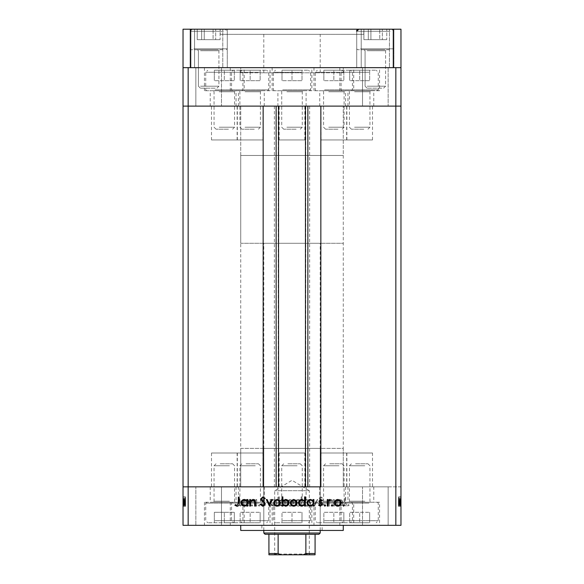 <?xml version="1.0" encoding="UTF-8"?>
<svg xmlns="http://www.w3.org/2000/svg" width="584" height="584" viewBox="0 0 584 584"><rect width="100%" height="100%" fill="white"/><g stroke="black" fill="none" stroke-linecap="round" stroke-linejoin="round"><path stroke-width="0.44" stroke-dasharray="2.92 2.19" d="M343.275 155.475L240.725 155.475L240.725 106.12L343.275 106.12L240.725 106.12L343.275 106.12L240.725 106.12L240.725 486.859L343.275 486.859L240.725 486.859L343.275 486.859L343.275 106.12L343.275 155.475L240.725 155.475L343.275 155.475L343.275 243.287L240.725 243.287L240.725 155.475L343.275 155.475M240.725 72.788L240.725 67.656L343.275 67.656L240.725 67.656L343.275 67.656L240.725 67.656L240.725 72.788L343.275 72.788L343.275 67.656L343.275 72.788L240.725 72.788M345.582 106.12L373.782 106.12L345.582 106.12L345.582 90.732L373.782 90.732L345.582 90.732M373.782 106.12L373.782 90.732M277.896 106.12L306.104 106.12L277.896 106.12L277.896 90.732L306.104 90.732L277.896 90.732M306.104 106.12L306.104 90.732M210.218 106.12L238.418 106.12L210.218 106.12L210.218 90.732L238.418 90.732L210.218 90.732M238.418 106.12L238.418 90.732M236.046 106.12L264.253 106.12L236.046 106.12L236.046 90.732L264.253 90.732L236.046 90.732M264.253 106.12L264.253 90.732M319.747 106.12L347.954 106.12L319.747 106.12L319.747 90.732L347.954 90.732L319.747 90.732M347.954 106.12L347.954 90.732M353.721 67.656L313.98 67.656L353.721 67.656L353.721 90.732L313.98 90.732L353.721 90.732M313.98 67.656L313.98 90.732M270.02 67.656L230.278 67.656L270.02 67.656L270.02 90.732L230.278 90.732L270.02 90.732M230.278 67.656L230.278 90.732M244.185 67.656L204.444 67.656L244.185 67.656L244.185 90.732L204.444 90.732L244.185 90.732M204.444 67.656L204.444 90.732M311.871 67.656L272.129 67.656L311.871 67.656L311.871 90.732L272.129 90.732L311.871 90.732M272.129 67.656L272.129 90.732M379.556 67.656L339.815 67.656L379.556 67.656L379.556 90.732L339.815 90.732L379.556 90.732M339.815 67.656L339.815 90.732M195.852 106.12L195.852 67.656L221.489 67.656L195.852 67.656L221.489 67.656L195.852 67.656L195.852 106.12L221.489 106.12L221.489 67.656L221.489 106.12L195.852 106.12M362.511 106.12L362.511 67.656L388.148 67.656L362.511 67.656L388.148 67.656L362.511 67.656L362.511 106.12L388.148 106.12L388.148 67.656L388.148 106.12L362.511 106.12M188.165 525.315L400.967 525.315L400.967 486.859L188.165 486.859L188.165 106.12L183.033 106.12L183.033 486.859L188.165 486.859L188.165 525.315L183.033 525.315L183.033 486.859L400.967 486.859L400.967 106.12L183.033 106.12L183.033 67.656L400.967 67.656L188.165 67.656L400.967 67.656L400.967 29.2L183.033 29.2L183.033 67.656M188.165 67.656L188.165 106.12L400.967 106.12L400.967 67.656M395.835 525.315L395.835 67.656M320.2 448.395L263.8 448.395L320.2 448.395L320.2 525.315L263.8 525.315L320.2 525.315M263.8 448.395L263.8 525.315M322.127 525.315L261.873 525.315L322.127 525.315L322.127 530.44L261.873 530.44L322.127 530.44M261.873 525.315L261.873 530.44M343.275 525.315L240.725 525.315L343.275 525.315M240.725 448.395L343.275 448.395L343.275 486.859L240.725 486.859L240.725 448.395L343.275 448.395M238.418 486.859L210.218 486.859L238.418 486.859L238.418 502.24L210.218 502.24L238.418 502.24M210.218 486.859L210.218 502.24M306.104 486.859L277.896 486.859L306.104 486.859L306.104 502.24L277.896 502.24L306.104 502.24M277.896 486.859L277.896 502.24M373.782 486.859L345.582 486.859L373.782 486.859L373.782 502.24L345.582 502.24L373.782 502.24M345.582 486.859L345.582 502.24M347.954 486.859L319.747 486.859L347.954 486.859L347.954 502.24L319.747 502.24L347.954 502.24M319.747 486.859L319.747 502.24M264.253 486.859L236.046 486.859L264.253 486.859L264.253 502.24L236.046 502.24L264.253 502.24M236.046 486.859L236.046 502.24M270.02 502.24L230.278 502.24L270.02 502.24L270.02 525.315L230.278 525.315L270.02 525.315M230.278 502.24L230.278 525.315M353.721 502.24L313.98 502.24L353.721 502.24L353.721 525.315L313.98 525.315L353.721 525.315M313.98 502.24L313.98 525.315M379.556 502.24L339.815 502.24L379.556 502.24L379.556 525.315L339.815 525.315L379.556 525.315M339.815 502.24L339.815 525.315M311.871 502.24L272.129 502.24L311.871 502.24L311.871 525.315L272.129 525.315L311.871 525.315M272.129 502.24L272.129 525.315M244.185 502.24L204.444 502.24L244.185 502.24L244.185 525.315L204.444 525.315L244.185 525.315M204.444 502.24L204.444 525.315M388.148 486.859L388.148 525.315L362.511 525.315L388.148 525.315L362.511 525.315L388.148 525.315L388.148 486.859L362.511 486.859L362.511 525.315L362.511 486.859L388.148 486.859M221.489 486.859L221.489 525.315L195.852 525.315L221.489 525.315L195.852 525.315L221.489 525.315L221.489 486.859L195.852 486.859L195.852 525.315L195.852 486.859L221.489 486.859M185.595 499.641L185.595 506.087L183.033 506.087L183.033 499.415L183.033 506.204L183.033 496.882L183.033 506.313L183.033 496.882L183.033 506.204L183.033 499.415L183.033 506.087L185.595 506.087L185.595 499.532L183.033 499.532L185.595 499.532L185.595 500.495L183.033 500.495L185.595 500.495L185.595 499.415L183.033 499.415L185.595 499.415L185.595 502.824L183.033 502.824L183.033 500.218L183.033 505.394L183.033 497.115L183.033 506.313L183.033 500.218L183.033 505.394L183.033 500.218L183.033 505.394L183.033 500.218L183.033 505.394L183.033 500.218L183.033 505.394L183.033 500.218L183.033 505.394L183.033 500.218L183.033 505.394L183.033 502.824L185.595 502.824L185.595 506.204L183.033 506.204L185.595 506.204L185.595 505.452L183.033 505.452L185.595 505.452L185.595 504.707L183.033 504.707L185.595 504.707L185.595 506.204L185.595 500.495L183.033 500.495L185.595 500.495L185.595 499.415L183.033 499.641M398.405 499.641L398.405 506.087L400.967 506.087L400.967 499.415L400.967 506.204L400.967 496.882L400.967 506.313L400.967 496.882L400.967 506.204L400.967 499.415L400.967 506.087L398.405 506.087L398.405 499.532L400.967 499.532L398.405 499.532L398.405 500.495L400.967 500.495L398.405 500.495L398.405 499.415L400.967 499.415L398.405 499.415L398.405 502.824L400.967 502.824L400.967 500.218L400.967 505.394L400.967 497.115L400.967 506.313L400.967 500.218L400.967 505.394L400.967 500.218L400.967 505.394L400.967 500.218L400.967 505.394L400.967 500.218L400.967 505.394L400.967 500.218L400.967 505.394L400.967 500.218L400.967 505.394L400.967 502.824L398.405 502.824L398.405 506.204L400.967 506.204L398.405 506.204L398.405 505.452L400.967 505.452L398.405 505.452L398.405 504.707L400.967 504.707L398.405 504.707L398.405 506.204L398.405 500.495L400.967 500.495L398.405 500.495L398.405 499.415L400.967 499.641M333.464 506.087L334.274 506.087L334.274 499.532L333.464 499.532L333.464 500.714L330.975 499.415C329.164 499.707 328.347 500.809 328.522 502.736L328.522 506.087L329.325 506.087L329.42 501.51L331.113 500.218L333.34 501.955L333.464 506.087L334.274 506.087L334.274 499.532L333.464 499.532L333.464 500.714L330.975 499.415C329.164 499.707 328.347 500.809 328.522 502.736L328.522 506.087L329.325 506.087L329.42 501.51L331.113 500.218L333.34 501.955L333.464 506.087M318.623 503.89L321.185 506.313L323.916 504.357L323.156 503.897L321.185 505.394L319.433 503.875L319.755 502.992L322.842 500.342L323.339 498.977L321.134 496.882L318.74 498.4L319.47 498.955L321.222 497.802L322.536 498.94L318.623 503.89L321.185 506.313L323.916 504.357L323.156 503.897L321.185 505.394L319.433 503.875L319.755 502.992L322.842 500.342L323.339 498.977L321.134 496.882L318.74 498.4L319.47 498.955L321.222 497.802L322.536 498.94L318.623 503.89M314.601 506.087L317.703 499.532L316.835 499.532L314.659 504.306L312.476 499.532L311.608 499.532L314.601 506.087L317.703 499.532L316.835 499.532L314.659 504.306L312.476 499.532L311.608 499.532L314.601 506.087M310.345 502.824L309.44 500.495L306.943 499.415L304.454 500.495L303.556 502.824C303.746 504.904 304.877 506.029 306.943 506.204C309.016 506.029 310.148 504.904 310.345 502.824L309.44 500.495L306.943 499.415L304.454 500.495L303.556 502.824C303.746 504.904 304.877 506.029 306.943 506.204C309.016 506.029 310.148 504.904 310.345 502.824M293.657 502.824L292.759 500.495L290.263 499.415L287.773 500.495L286.875 502.824C287.065 504.904 288.189 506.029 290.263 506.204C292.336 506.029 293.467 504.904 293.657 502.824L292.759 500.495L290.263 499.415L287.773 500.495L286.875 502.824C287.065 504.904 288.189 506.029 290.263 506.204C292.336 506.029 293.467 504.904 293.657 502.824M270.881 500.744L270.881 499.532L270.078 499.532L270.078 506.087L270.881 506.087L270.881 504.948L273.56 506.204C275.641 506.007 276.787 504.868 276.977 502.787C276.765 500.722 275.611 499.597 273.531 499.415L270.881 500.744L270.881 499.532L270.078 499.532L270.078 506.087L270.881 506.087L270.881 504.948L273.56 506.204C275.641 506.007 276.787 504.868 276.977 502.787C276.765 500.722 275.611 499.597 273.531 499.415L270.881 500.744M240.338 506.204L241.082 505.452L240.338 504.707L239.586 505.452L240.338 506.204L241.082 505.452L240.338 504.707L239.586 505.452L240.338 506.204M249.594 502.824L248.696 500.495L246.2 499.415L243.711 500.495L242.813 502.824C243.002 504.904 244.127 506.029 246.2 506.204C248.273 506.029 249.404 504.904 249.594 502.824L248.696 500.495L246.2 499.415L243.711 500.495L242.813 502.824C243.002 504.904 244.127 506.029 246.2 506.204C248.273 506.029 249.404 504.904 249.594 502.824M251.952 506.204L252.704 505.452L251.952 504.707L251.208 505.452L251.952 506.204L252.704 505.452L251.952 504.707L251.208 505.452L251.952 506.204M255.923 506.087L256.726 506.087L256.726 499.532L255.923 499.532L255.923 500.495L254.325 499.415L253.624 499.641L254.069 500.335L255.777 501.634L255.923 506.087L256.726 506.087L256.726 499.532L255.923 499.532L255.923 500.495L254.325 499.415L253.624 499.641L255.777 501.634L255.923 506.087M259.092 506.204L259.836 505.452L259.092 504.707L258.34 505.452L259.092 506.204L259.836 505.452L259.092 504.707L258.34 505.452L259.092 506.204M265.012 501.13L263.355 499.415L261.676 500.349L262.223 500.911L263.355 500.218L264.209 501.101L261.866 503.291L261.559 504.306L263.486 506.204L265.355 505.313L264.822 504.707L263.523 505.394L262.369 504.342L264.713 502.145L265.012 501.13L263.355 499.415L261.676 500.349L262.223 500.911L263.355 500.218L264.209 501.101L261.866 503.291L261.559 504.306L263.486 506.204L265.355 505.313L264.822 504.707L263.523 505.394L262.369 504.342L264.713 502.145L265.012 501.13M279.393 500.795L279.393 496.882L278.59 496.882L278.59 506.087L279.393 506.087L279.393 504.948L282.072 506.204C284.16 506.007 285.299 504.868 285.488 502.787C285.277 500.722 284.131 499.597 282.05 499.415L279.393 500.795L279.393 496.882L278.59 496.882L278.59 506.087L279.393 506.087L279.393 504.948L282.072 506.204C284.16 506.007 285.299 504.868 285.488 502.787C285.277 500.722 284.131 499.597 282.05 499.415L279.393 500.795M301.14 504.875L301.14 506.087L301.943 506.087L301.943 496.882L301.14 496.882L301.14 500.722L298.461 499.415C296.38 499.605 295.241 500.736 295.044 502.817C295.256 504.89 296.402 506.021 298.49 506.204L301.14 504.875L301.14 506.087L301.943 506.087L301.943 496.882L301.14 496.882L301.14 500.722L298.461 499.415C296.38 499.605 295.241 500.736 295.044 502.817C295.256 504.89 296.402 506.021 298.49 506.204L301.14 504.875M336.917 500.744L336.917 499.532L336.114 499.532L336.114 506.087L336.917 506.087L336.917 504.948L339.596 506.204C341.684 506.007 342.823 504.868 343.012 502.787C342.801 500.722 341.655 499.597 339.574 499.415L336.917 500.744L336.917 499.532L336.114 499.532L336.114 506.087L336.917 506.087L336.917 504.948L339.596 506.204C341.684 506.007 342.823 504.868 343.012 502.787C342.801 500.722 341.655 499.597 339.574 499.415L336.917 500.744M346.903 505.394L345.662 503.079L345.662 497.115L344.859 497.115L344.859 503.174C344.611 504.97 345.305 506.014 346.947 506.313L349.115 505.284L348.641 504.591L346.903 505.394L345.662 503.079L345.662 497.115L344.859 497.115L344.859 503.174C344.611 504.97 345.305 506.014 346.947 506.313L349.115 505.284L348.641 504.591L346.903 505.394M240.725 530.44L343.275 530.44M246.2 505.394C244.623 505.262 243.762 504.408 243.616 502.831C243.762 501.247 244.623 500.379 246.2 500.218C247.784 500.379 248.645 501.247 248.791 502.831C248.645 504.408 247.784 505.262 246.2 505.394C244.623 505.262 243.762 504.408 243.616 502.831C243.762 501.247 244.623 500.379 246.2 500.218C247.784 500.379 248.645 501.247 248.791 502.831C248.645 504.408 247.784 505.262 246.2 505.394M273.531 505.394C271.918 505.277 271.034 504.415 270.881 502.824C271.027 501.211 271.903 500.342 273.524 500.218C275.115 500.349 275.998 501.211 276.174 502.795C275.998 504.379 275.115 505.248 273.531 505.394C271.918 505.277 271.034 504.415 270.881 502.824C271.027 501.211 271.903 500.342 273.524 500.218C275.115 500.349 275.998 501.211 276.174 502.795C275.998 504.379 275.115 505.248 273.531 505.394M282.043 505.394C280.429 505.277 279.546 504.415 279.393 502.824C279.539 501.211 280.422 500.342 282.036 500.218C283.634 500.349 284.517 501.211 284.685 502.795C284.51 504.379 283.634 505.248 282.043 505.394C280.429 505.277 279.546 504.415 279.393 502.824C279.539 501.211 280.422 500.342 282.036 500.218C283.634 500.349 284.517 501.211 284.685 502.795C284.51 504.379 283.634 505.248 282.043 505.394M290.263 505.394C288.686 505.262 287.824 504.408 287.678 502.831C287.824 501.247 288.686 500.379 290.263 500.218C291.847 500.379 292.708 501.247 292.854 502.831C292.708 504.408 291.847 505.262 290.263 505.394C288.686 505.262 287.824 504.408 287.678 502.831C287.824 501.247 288.686 500.379 290.263 500.218C291.847 500.379 292.708 501.247 292.854 502.831C292.708 504.408 291.847 505.262 290.263 505.394M298.482 500.218C300.096 500.342 300.986 501.203 301.14 502.795C300.994 504.401 300.11 505.269 298.497 505.394C296.898 505.262 296.015 504.408 295.847 502.817C296.015 501.233 296.898 500.371 298.482 500.218C300.096 500.342 300.986 501.203 301.14 502.795C300.994 504.401 300.11 505.269 298.497 505.394C296.898 505.262 296.015 504.408 295.847 502.817C296.015 501.233 296.898 500.371 298.482 500.218M306.95 505.394C305.366 505.262 304.505 504.408 304.359 502.831C304.505 501.247 305.366 500.379 306.95 500.218C308.527 500.379 309.389 501.247 309.535 502.831C309.389 504.408 308.527 505.262 306.95 505.394C305.366 505.262 304.505 504.408 304.359 502.831C304.505 501.247 305.366 500.379 306.95 500.218C308.527 500.379 309.389 501.247 309.535 502.831C309.389 504.408 308.527 505.262 306.95 505.394M339.567 505.394C337.953 505.277 337.07 504.415 336.917 502.824C337.063 501.211 337.946 500.342 339.559 500.218C341.158 500.349 342.041 501.211 342.209 502.795C342.034 504.379 341.158 505.248 339.567 505.394C337.953 505.277 337.07 504.415 336.917 502.824C337.063 501.211 337.946 500.342 339.559 500.218C341.158 500.349 342.041 501.211 342.209 502.795C342.034 504.379 341.158 505.248 339.567 505.394M342.918 505.452L343.662 504.707L344.414 505.452L343.662 506.204L342.918 505.452M335.304 500.495L337.8 499.415L340.289 500.495L341.187 502.824C340.998 504.904 339.873 506.029 337.8 506.204C335.727 506.029 334.596 504.904 334.406 502.824L335.304 500.495M337.8 505.394C339.377 505.262 340.238 504.408 340.384 502.831C340.238 501.247 339.377 500.379 337.8 500.218C336.216 500.379 335.355 501.247 335.209 502.831C335.355 504.408 336.216 505.262 337.8 505.394M331.296 505.452L332.048 504.707L332.792 505.452L332.048 506.204L331.296 505.452M327.274 506.087L327.274 499.532L328.077 499.532L328.077 500.495L329.675 499.415L330.376 499.641L328.223 501.634L328.077 506.087L327.274 506.087M324.164 505.452L324.908 504.707L325.66 505.452L324.908 506.204L324.164 505.452M320.645 499.415L322.324 500.349L321.777 500.911L320.645 500.218L319.791 501.101L322.134 503.291L322.441 504.306L320.514 506.204L318.645 505.313L319.178 504.707L320.477 505.394L321.631 504.342L319.287 502.145L318.988 501.13L320.645 499.415M313.119 499.532L313.922 499.532L313.922 506.087L313.119 506.087L313.119 504.948L310.44 506.204C308.359 506.007 307.213 504.868 307.023 502.787C307.235 500.722 308.388 499.597 310.469 499.415L313.119 500.744L313.119 499.532M310.469 505.394C312.082 505.277 312.966 504.415 313.119 502.824C312.973 501.211 312.097 500.342 310.476 500.218C308.885 500.349 308.002 501.211 307.826 502.795C308.002 504.379 308.885 505.248 310.469 505.394M304.607 496.882L305.41 496.882L305.41 506.087L304.607 506.087L304.607 504.948L301.928 506.204C299.84 506.007 298.701 504.868 298.512 502.787C298.723 500.722 299.869 499.597 301.95 499.415L304.607 500.795L304.607 496.882M301.957 505.394C303.57 505.277 304.454 504.415 304.607 502.824C304.461 501.211 303.578 500.342 301.964 500.218C300.366 500.349 299.483 501.211 299.315 502.795C299.49 504.379 300.366 505.248 301.957 505.394M291.241 500.495L293.737 499.415L296.227 500.495L297.125 502.824C296.935 504.904 295.811 506.029 293.737 506.204C291.664 506.029 290.533 504.904 290.343 502.824L291.241 500.495M293.737 505.394C295.314 505.262 296.176 504.408 296.322 502.831C296.176 501.247 295.314 500.379 293.737 500.218C292.153 500.379 291.292 501.247 291.146 502.831C291.292 504.408 292.153 505.262 293.737 505.394M282.86 506.087L282.057 506.087L282.057 496.882L282.86 496.882L282.86 500.722L285.539 499.415C287.62 499.605 288.759 500.736 288.956 502.817C288.744 504.89 287.598 506.021 285.51 506.204L282.86 504.875L282.86 506.087M285.518 500.218C283.904 500.342 283.014 501.203 282.86 502.795C283.006 504.401 283.89 505.269 285.503 505.394C287.102 505.262 287.985 504.408 288.153 502.817C287.985 501.233 287.102 500.371 285.518 500.218M274.56 500.495L277.057 499.415L279.546 500.495L280.444 502.824C280.254 504.904 279.123 506.029 277.057 506.204C274.984 506.029 273.852 504.904 273.655 502.824L274.56 500.495M277.05 505.394C278.634 505.262 279.495 504.408 279.641 502.831C279.495 501.247 278.634 500.379 277.05 500.218C275.473 500.379 274.611 501.247 274.465 502.831C274.611 504.408 275.473 505.262 277.05 505.394M269.29 506.087L266.297 499.532L267.165 499.532L269.341 504.306L271.524 499.532L272.392 499.532L269.29 506.087M262.815 506.313L260.084 504.357L260.844 503.897L262.815 505.394L264.567 503.875L264.245 502.992L261.157 500.342L260.661 498.977L262.866 496.882L265.26 498.4L264.53 498.955L262.778 497.802L261.464 498.94L265.377 503.89L262.815 506.313M249.726 506.087L249.726 499.532L250.536 499.532L250.536 500.714L253.025 499.415C254.836 499.707 255.653 500.809 255.478 502.736L255.478 506.087L254.675 506.087L254.58 501.51L252.887 500.218L250.66 501.955L250.536 506.087L249.726 506.087M247.083 499.532L247.886 499.532L247.886 506.087L247.083 506.087L247.083 504.948L244.404 506.204C242.316 506.007 241.177 504.868 240.988 502.787C241.199 500.722 242.345 499.597 244.426 499.415L247.083 500.744L247.083 499.532M244.433 505.394C246.047 505.277 246.93 504.415 247.083 502.824C246.937 501.211 246.054 500.342 244.441 500.218C242.842 500.349 241.958 501.211 241.791 502.795C241.966 504.379 242.842 505.248 244.433 505.394M238.338 503.079L238.338 497.115L239.141 497.115L239.141 503.174C239.389 504.97 238.695 506.014 237.053 506.313L234.885 505.284L235.359 504.591L237.097 505.394L238.338 503.079M398.405 501.101L398.405 506.204L398.405 502.824L400.967 502.831L398.405 502.831L398.405 500.218L400.967 500.218L398.405 500.218L400.967 500.218L398.405 500.218L398.405 501.101L400.967 501.101M398.405 503.036L398.405 499.415L398.405 506.204L398.405 502.787L398.405 505.394L400.967 505.394L398.405 505.394L398.405 504.342L400.967 504.342L398.405 504.357L398.405 503.715L400.967 503.715L398.405 503.715L398.405 503.036L400.967 503.036M398.405 505.452L400.967 505.452L398.405 505.452M398.405 500.911L398.405 506.204L400.967 506.204L398.405 506.204L400.967 506.204L398.405 506.204L400.967 506.204L398.405 506.204L398.405 502.787L400.967 502.787L398.405 502.795L398.405 499.415L400.967 499.415L398.405 499.415L398.405 500.349L400.967 500.335L398.405 500.349L398.405 500.911L400.967 500.911M398.405 501.634L400.967 501.634M398.405 504.707L400.967 504.707L398.405 504.707M398.405 501.692L400.967 501.692M398.405 502.371L400.967 502.371M398.405 503.291L400.967 503.291M398.405 504.306L400.967 504.306L398.405 504.306L398.405 499.532L400.967 499.532L398.405 499.532L400.967 499.532L398.405 499.532L398.405 504.306M398.405 505.313L400.967 505.313M398.405 502.145L400.967 502.145M398.405 501.13L400.967 501.13M398.405 504.875L398.405 506.087L400.967 506.087L398.405 506.087L400.967 506.087L398.405 506.087L400.967 506.087L398.405 506.087L398.405 496.882L400.967 496.882L398.405 496.882L400.967 496.882L398.405 496.882L398.405 500.722L400.967 500.722L398.405 500.714L398.405 499.415L400.967 499.415L398.405 499.415L398.405 500.495L398.405 499.415L400.967 499.415L398.405 499.415L398.405 502.817L400.967 502.824L398.405 502.824L398.405 500.218L398.405 502.795L400.967 502.787L398.405 502.795L398.405 505.394L400.967 505.394L398.405 505.394L398.405 502.824L400.967 502.824L398.405 502.824L398.405 506.204L398.405 500.495L400.967 500.495L398.405 500.495L398.405 505.394L398.405 500.218L400.967 500.218L398.405 500.218L398.405 502.831L400.967 502.831L398.405 502.817L398.405 506.204L400.967 506.204L398.405 506.204L398.405 504.875L400.967 504.875M398.405 504.948L398.405 496.882L398.405 506.313L398.405 499.415L398.405 506.087L398.405 499.532L398.405 506.087L398.405 504.948L400.967 504.948M398.405 500.744L400.967 500.744L398.405 500.744M398.405 500.795L400.967 500.795M398.405 504.591L398.405 505.394L400.967 505.394L398.405 505.394L400.967 505.394L398.405 505.394L398.405 502.824L400.967 502.824L398.405 502.831L398.405 500.218L400.967 500.218L398.405 500.218L400.967 500.218L398.405 500.218L398.405 502.795L400.967 502.795L398.405 502.787L398.405 505.394L400.967 505.394L398.405 505.394L398.405 497.115L400.967 497.115L398.405 497.115L398.405 506.313L400.967 506.313L398.405 506.313L398.405 505.284L400.967 505.284L398.405 505.269L398.405 504.591L400.967 504.591M398.405 500.495L400.967 500.495M398.405 506.087L400.967 506.087L398.405 506.087M398.405 499.532L400.967 499.532L398.405 499.532M398.405 503.897L400.967 503.897L398.405 503.882M398.405 502.992L400.967 502.992L398.405 502.999M398.405 500.342L400.967 500.342M398.405 498.977L400.967 498.977M398.405 496.882L400.967 496.882M398.405 498.4L400.967 498.4M398.405 497.802L398.405 498.94L400.967 498.955L398.405 498.94L398.405 497.802L400.967 497.802M398.405 500.101L400.967 500.101M398.405 500.992L400.967 500.992M398.405 499.415L400.967 499.415L398.405 499.415M398.405 501.51L400.967 501.51M398.405 501.955L400.967 501.955M398.405 506.204L400.967 506.204M398.405 502.824L400.967 502.824M398.405 502.795L400.967 502.795M185.595 501.101L185.595 506.204L185.595 502.824L183.033 502.831L185.595 502.831L185.595 500.218L183.033 500.218L185.595 500.218L183.033 500.218L185.595 500.218L185.595 501.101L183.033 501.101M185.595 503.036L185.595 499.415L185.595 506.204L185.595 502.787L185.595 505.394L183.033 505.394L185.595 505.394L185.595 504.342L183.033 504.342L185.595 504.357L185.595 503.715L183.033 503.715L185.595 503.715L185.595 503.036L183.033 503.036M185.595 505.452L183.033 505.452L185.595 505.452M185.595 500.911L185.595 506.204L183.033 506.204L185.595 506.204L183.033 506.204L185.595 506.204L183.033 506.204L185.595 506.204L185.595 502.787L183.033 502.787L185.595 502.795L185.595 499.415L183.033 499.415L185.595 499.415L185.595 500.349L183.033 500.335L185.595 500.349L185.595 500.911L183.033 500.911M185.595 501.634L183.033 501.634M185.595 504.707L183.033 504.707L185.595 504.707M185.595 501.692L183.033 501.692M185.595 502.371L183.033 502.371M185.595 503.291L183.033 503.291M185.595 504.306L183.033 504.306L185.595 504.306L185.595 499.532L183.033 499.532L185.595 499.532L183.033 499.532L185.595 499.532L185.595 504.306M185.595 505.313L183.033 505.313M185.595 502.145L183.033 502.145M185.595 501.13L183.033 501.13M185.595 504.875L185.595 506.087L183.033 506.087L185.595 506.087L183.033 506.087L185.595 506.087L183.033 506.087L185.595 506.087L185.595 496.882L183.033 496.882L185.595 496.882L183.033 496.882L185.595 496.882L185.595 500.722L183.033 500.722L185.595 500.714L185.595 499.415L183.033 499.415L185.595 499.415L185.595 500.495L185.595 499.415L183.033 499.415L185.595 499.415L185.595 502.817L183.033 502.824L185.595 502.824L185.595 500.218L185.595 502.795L183.033 502.787L185.595 502.795L185.595 505.394L183.033 505.394L185.595 505.394L185.595 502.824L183.033 502.824L185.595 502.824L185.595 506.204L185.595 500.495L183.033 500.495L185.595 500.495L185.595 505.394L185.595 500.218L183.033 500.218L185.595 500.218L185.595 502.831L183.033 502.831L185.595 502.817L185.595 506.204L183.033 506.204L185.595 506.204L185.595 504.875L183.033 504.875M185.595 504.948L185.595 496.882L185.595 506.313L185.595 499.415L185.595 506.087L185.595 499.532L185.595 506.087L185.595 504.948L183.033 504.948M185.595 500.744L183.033 500.744L185.595 500.744M185.595 500.795L183.033 500.795M185.595 504.591L185.595 505.394L183.033 505.394L185.595 505.394L183.033 505.394L185.595 505.394L185.595 502.824L183.033 502.824L185.595 502.831L185.595 500.218L183.033 500.218L185.595 500.218L183.033 500.218L185.595 500.218L185.595 502.795L183.033 502.795L185.595 502.787L185.595 505.394L183.033 505.394L185.595 505.394L185.595 497.115L183.033 497.115L185.595 497.115L185.595 506.313L183.033 506.313L185.595 506.313L185.595 505.284L183.033 505.284L185.595 505.269L185.595 504.591L183.033 504.591M185.595 500.495L183.033 500.495M185.595 506.087L183.033 506.087L185.595 506.087M185.595 499.532L183.033 499.532L185.595 499.532M185.595 503.897L183.033 503.897L185.595 503.882M185.595 502.992L183.033 502.992L185.595 502.999M185.595 500.342L183.033 500.342M185.595 498.977L183.033 498.977M185.595 496.882L183.033 496.882M185.595 498.4L183.033 498.4M185.595 497.802L185.595 498.94L183.033 498.955L185.595 498.94L185.595 497.802L183.033 497.802M185.595 500.101L183.033 500.101M185.595 500.992L183.033 500.992M185.595 499.415L183.033 499.415L185.595 499.415M185.595 501.51L183.033 501.51M185.595 501.955L183.033 501.955M185.595 506.204L183.033 506.204M185.595 502.824L183.033 502.824M185.595 502.795L183.033 502.795M211.496 139.963L237.133 139.963L211.496 139.963L211.496 106.12L237.133 106.12L211.496 106.12M237.133 139.963L237.133 106.12M279.181 139.963L304.819 139.963L279.181 139.963L279.181 106.12L304.819 106.12L279.181 106.12M304.819 139.963L304.819 106.12M346.867 139.963L372.504 139.963L346.867 139.963L346.867 106.12L372.504 106.12L346.867 106.12M372.504 139.963L372.504 106.12M321.032 139.963L346.67 139.963L321.032 139.963L321.032 106.12L346.67 106.12L321.032 106.12M346.67 139.963L346.67 106.12M237.33 139.963L262.968 139.963L237.33 139.963L237.33 106.12L262.968 106.12L237.33 106.12M262.968 139.963L262.968 106.12M237.133 453.016L211.496 453.016L237.133 453.016L237.133 486.859L211.496 486.859L237.133 486.859M211.496 453.016L211.496 486.859M304.819 453.016L279.181 453.016L304.819 453.016L304.819 486.859L279.181 486.859L304.819 486.859M279.181 453.016L279.181 486.859M372.504 453.016L346.867 453.016L372.504 453.016L372.504 486.859L346.867 486.859L372.504 486.859M346.867 453.016L346.867 486.859M346.67 453.016L321.032 453.016L346.67 453.016L346.67 486.859L321.032 486.859L346.67 486.859M321.032 453.016L321.032 486.859M262.968 453.016L237.33 453.016L262.968 453.016L262.968 486.859L237.33 486.859L262.968 486.859M237.33 453.016L237.33 486.859M278.539 106.12L320.842 106.12L320.842 486.859L263.158 486.859L263.158 106.12L278.539 106.12M309.629 106.12L309.629 486.859M274.37 106.12L274.37 486.859M244.506 502.24L261.428 502.24L244.506 502.24M246.01 463.784L258.435 463.784L246.01 463.784M255.281 465.755L239.893 465.755L255.281 465.755M241.294 502.24L267.866 502.24L241.294 502.24M259.442 503.109L231.563 503.109L259.442 503.109M258.42 522.753L233.615 522.753L258.42 522.753M250.149 522.753L240.155 522.753L260.143 522.753L250.149 522.753L250.149 512.292L240.155 512.292L240.155 522.753L240.155 512.292L260.143 512.292L250.149 512.292L250.149 522.753M260.143 512.292L260.143 522.753L260.143 512.292M328.208 502.24L345.129 502.24L328.208 502.24M329.712 463.784L342.129 463.784L329.712 463.784M338.976 465.755L323.594 465.755L338.976 465.755M324.989 502.24L351.568 502.24L324.989 502.24M343.144 503.109L315.265 503.109L343.144 503.109M342.122 522.753L317.316 522.753L342.122 522.753M333.851 522.753L323.857 522.753L343.845 522.753L333.851 522.753L333.851 512.292L323.857 512.292L323.857 522.753L323.857 512.292L343.845 512.292L333.851 512.292L333.851 522.753M343.845 512.292L343.845 522.753L343.845 512.292M218.679 502.24L235.6 502.24L218.679 502.24M220.175 463.784L232.6 463.784L220.175 463.784M229.446 465.755L214.058 465.755L229.446 465.755M215.459 502.24L242.031 502.24L215.459 502.24M233.607 503.109L205.729 503.109L233.607 503.109M232.585 522.753L207.78 522.753L232.585 522.753M224.314 522.753L234.308 522.753L224.314 522.753L224.314 512.292L214.328 512.292L214.328 522.753L214.328 512.292L234.308 512.292L224.314 512.292L224.314 522.753M234.308 512.292L234.308 522.753L234.308 512.292M286.357 502.24L303.279 502.24L286.357 502.24M287.861 463.784L300.278 463.784L287.861 463.784M297.125 465.755L281.743 465.755L297.125 465.755M283.145 502.24L309.717 502.24L283.145 502.24M301.293 503.109L273.414 503.109L301.293 503.109M300.271 522.753L275.466 522.753L300.271 522.753M292 522.753L282.006 522.753L301.994 522.753L292 522.753L292 512.292L282.006 512.292L282.006 522.753L282.006 512.292L301.994 512.292L292 512.292L292 522.753M301.994 512.292L301.994 522.753L301.994 512.292M354.043 502.24L370.964 502.24L354.043 502.24M355.546 463.784L367.964 463.784L355.546 463.784M364.81 465.755L349.429 465.755L364.81 465.755M350.823 502.24L377.403 502.24L350.823 502.24M368.978 503.109L341.092 503.109L368.978 503.109M367.949 522.753L343.144 522.753L367.949 522.753M359.686 522.753L349.692 522.753L369.672 522.753L359.686 522.753L359.686 512.292L349.692 512.292L349.692 522.753L349.692 512.292L369.672 512.292L359.686 512.292L359.686 522.753M369.672 512.292L369.672 522.753L369.672 512.292M217.628 49.713L197.392 49.713L217.628 49.713M215.248 88.169L200.392 88.169L215.248 88.169M200.531 86.198L218.927 86.198L200.531 86.198M222.73 49.713L190.953 49.713L222.73 49.713M193.924 48.837L227.264 48.837L193.924 48.837M195.552 29.2L225.212 29.2L195.552 29.2M215.693 29.2L197.231 29.2L220.11 29.2L197.231 29.2L215.693 29.2L215.693 39.661L220.11 39.661L197.231 39.661L215.693 39.661L215.693 29.2M204.254 39.661L204.254 29.2L204.254 39.661L220.11 39.661L220.11 29.2L220.11 39.661L213.094 39.661L213.094 29.2L213.094 39.661L201.655 39.661L201.655 29.2L201.655 39.661L197.231 39.661L197.231 29.2L197.231 39.661L204.254 39.661M384.279 49.713L364.044 49.713L384.279 49.713M381.899 88.169L367.044 88.169L381.899 88.169M367.19 86.198L385.586 86.198L367.19 86.198M389.389 49.713L357.612 49.713L389.389 49.713M360.576 48.837L393.915 48.837L360.576 48.837M362.204 29.2L391.864 29.2L362.204 29.2M382.345 29.2L363.89 29.2L386.769 29.2L363.89 29.2L382.345 29.2L382.345 39.661L386.769 39.661L363.89 39.661L382.345 39.661L382.345 29.2M370.906 39.661L370.906 29.2L370.906 39.661L386.769 39.661L386.769 29.2L386.769 39.661L379.746 39.661L379.746 29.2L379.746 39.661L368.307 39.661L368.307 29.2L368.307 39.661L363.89 39.661L363.89 29.2L363.89 39.661L370.906 39.661M255.792 90.732L238.871 90.732L255.792 90.732M254.288 129.195L241.871 129.195L254.288 129.195M245.024 127.217L260.406 127.217L245.024 127.217M259.011 90.732L232.432 90.732L259.011 90.732M240.856 89.863L268.735 89.863L240.856 89.863M241.878 70.226L266.684 70.226L241.878 70.226M240.155 70.226L250.149 70.226L240.155 70.226L240.155 80.68L240.155 70.226M260.143 70.226L250.149 70.226L260.143 70.226L260.143 80.68L240.155 80.68L250.149 80.68L250.149 70.226L250.149 80.68L260.143 80.68L260.143 70.226M339.494 90.732L322.572 90.732L339.494 90.732M337.99 129.195L325.565 129.195L337.99 129.195M328.719 127.217L344.107 127.217L328.719 127.217M342.706 90.732L316.134 90.732L342.706 90.732M324.558 89.863L352.437 89.863L324.558 89.863M325.58 70.226L350.385 70.226L325.58 70.226M323.857 70.226L333.851 70.226L323.857 70.226L323.857 80.68L323.857 70.226M343.845 70.226L333.851 70.226L343.845 70.226L343.845 80.68L323.857 80.68L333.851 80.68L333.851 70.226L333.851 80.68L343.845 80.68L343.845 70.226M365.321 90.732L348.4 90.732L365.321 90.732M363.825 129.195L351.4 129.195L363.825 129.195M354.554 127.217L369.942 127.217L354.554 127.217M368.541 90.732L341.969 90.732L368.541 90.732M350.393 89.863L378.271 89.863L350.393 89.863M351.415 70.226L376.22 70.226L351.415 70.226M349.692 70.226L359.686 70.226L349.692 70.226L349.692 80.68L349.692 70.226M369.672 70.226L359.686 70.226L369.672 70.226L369.672 80.68L349.692 80.68L359.686 80.68L359.686 70.226L359.686 80.68L369.672 80.68L369.672 70.226M297.643 90.732L280.721 90.732L297.643 90.732M296.139 129.195L283.722 129.195L296.139 129.195M286.875 127.217L302.257 127.217L286.875 127.217M300.855 90.732L274.283 90.732L300.855 90.732M282.707 89.863L310.586 89.863L282.707 89.863M283.729 70.226L308.534 70.226L283.729 70.226M282.006 70.226L292 70.226L282.006 70.226L282.006 80.68L282.006 70.226M301.994 70.226L292 70.226L301.994 70.226L301.994 80.68L282.006 80.68L292 80.68L292 70.226L292 80.68L301.994 80.68L301.994 70.226M229.957 90.732L213.036 90.732L229.957 90.732M228.453 129.195L216.036 129.195L228.453 129.195M219.19 127.217L234.571 127.217L219.19 127.217M233.177 90.732L206.597 90.732L233.177 90.732M215.022 89.863L242.907 89.863L215.022 89.863M216.051 70.226L240.856 70.226L216.051 70.226M214.328 70.226L224.314 70.226L214.328 70.226L214.328 80.68L214.328 70.226M234.308 70.226L224.314 70.226L234.308 70.226L234.308 80.68L214.328 80.68L224.314 80.68L224.314 70.226L224.314 80.68L234.308 80.68L234.308 70.226M220.212 34.325L363.788 34.325L220.212 34.325L220.212 29.2L363.788 29.2L220.212 29.2M363.788 34.325L363.788 29.2M361.226 67.656L361.226 29.2L389.426 29.2L361.226 29.2L389.426 29.2L361.226 29.2L361.226 67.656L389.426 67.656L389.426 29.2L389.426 67.656L361.226 67.656M190.085 67.656L190.085 29.2L227.264 29.2L190.085 29.2L227.264 29.2L190.085 29.2L190.085 67.656L227.264 67.656L227.264 29.2L227.264 67.656L190.085 67.656M356.736 67.656L356.736 29.2L393.915 29.2L356.736 29.2L393.915 29.2L356.736 29.2L356.736 67.656L393.915 67.656L393.915 29.2L393.915 67.656L356.736 67.656M194.574 67.656L194.574 29.2L222.774 29.2L194.574 29.2L222.774 29.2L194.574 29.2L194.574 67.656L222.774 67.656L222.774 29.2L222.774 67.656L194.574 67.656M320.2 34.325L263.8 34.325L320.2 34.325L320.2 72.788L263.8 72.788L320.2 72.788M263.8 34.325L263.8 72.788M393.273 67.656L393.273 29.2M190.727 67.656L190.727 29.2M273.925 554.8L274.692 554.034L309.308 554.034L309.308 490.706L274.692 490.706L309.308 490.706L292 480.304L274.692 490.706L274.692 554.034L309.308 554.034L310.075 554.8M320.2 530.44L320.2 243.287L263.8 243.287L320.2 243.287M263.8 530.44L263.8 243.287M265.078 534.287L318.922 534.287M240.725 243.287L343.275 243.287M320.2 533.01L263.8 533.01M315.075 534.287L315.075 553.515L305.87 553.515L303.176 554.8L315.075 554.8M268.925 534.287L268.925 553.515L278.13 553.515L280.824 554.8L303.176 554.8M278.13 534.287L278.13 553.515M305.87 534.287L305.87 553.515M268.925 554.8L280.824 554.8M398.405 501.561L400.967 501.561M398.405 502.736L400.967 502.736M398.405 503.079L400.967 503.079M398.405 503.174L400.967 503.174M185.595 501.561L183.033 501.561M185.595 502.736L183.033 502.736M185.595 503.079L183.033 503.079M185.595 503.174L183.033 503.174M278.218 106.12L278.218 486.859M305.782 106.12L305.782 486.859M255.281 501.218L239.893 501.218L255.281 501.218M240.856 520.702L268.735 520.702L240.856 520.702M338.976 501.218L323.594 501.218L338.976 501.218M324.558 520.702L352.437 520.702L324.558 520.702M229.446 501.218L214.058 501.218L229.446 501.218M215.022 520.702L242.907 520.702L215.022 520.702M297.125 501.218L281.743 501.218L297.125 501.218M282.707 520.702L310.586 520.702L282.707 520.702M364.81 501.218L349.429 501.218L364.81 501.218M350.393 520.702L378.271 520.702L350.393 520.702M200.531 50.735L218.927 50.735L200.531 50.735M223.424 31.251L190.085 31.251L223.424 31.251M367.19 50.735L385.586 50.735L367.19 50.735M390.076 31.251L356.736 31.251L390.076 31.251M245.024 91.761L260.406 91.761L245.024 91.761M259.442 72.27L231.563 72.27L259.442 72.27M328.719 91.761L344.107 91.761L328.719 91.761M343.144 72.27L315.265 72.27L343.144 72.27M354.554 91.761L369.942 91.761L354.554 91.761M368.978 72.27L341.092 72.27L368.978 72.27M286.875 91.761L302.257 91.761L286.875 91.761M301.293 72.27L273.414 72.27L301.293 72.27M219.19 91.761L234.571 91.761L219.19 91.761M233.607 72.27L205.729 72.27L233.607 72.27M258.435 463.784L260.406 465.755L260.406 501.218L261.428 502.24M241.871 463.784L239.893 465.755L239.893 501.218L238.871 502.24M232.432 502.24L231.563 503.109L231.563 520.702L233.615 522.753M267.866 502.24L268.735 503.109L268.735 520.702L266.684 522.753M342.129 463.784L344.107 465.755L344.107 501.218L345.129 502.24M325.565 463.784L323.594 465.755L323.594 501.218L322.572 502.24M316.134 502.24L315.265 503.109L315.265 520.702L317.316 522.753M351.568 502.24L352.437 503.109L352.437 520.702L350.385 522.753M232.6 463.784L234.571 465.755L234.571 501.218L235.6 502.24M216.036 463.784L214.058 465.755L214.058 501.218L213.036 502.24M206.597 502.24L205.729 503.109L205.729 520.702L207.78 522.753M242.031 502.24L242.907 503.109L242.907 520.702L240.856 522.753M300.278 463.784L302.257 465.755L302.257 501.218L303.279 502.24M283.722 463.784L281.743 465.755L281.743 501.218L280.721 502.24M274.283 502.24L273.414 503.109L273.414 520.702L275.466 522.753M309.717 502.24L310.586 503.109L310.586 520.702L308.534 522.753M367.964 463.784L369.942 465.755L369.942 501.218L370.964 502.24M351.4 463.784L349.429 465.755L349.429 501.218L348.4 502.24M341.969 502.24L341.092 503.109L341.092 520.702L343.144 522.753M377.403 502.24L378.271 503.109L378.271 520.702L376.22 522.753M198.414 50.735L197.392 49.713L198.414 50.735L198.414 86.198L198.414 50.735M216.956 88.169L218.927 86.198L218.927 50.735L219.956 49.713L218.927 50.735L218.927 86.198L216.956 88.169M226.388 49.713L227.264 48.837L227.264 31.251L225.212 29.2L227.264 31.251L227.264 48.837L226.388 49.713M190.085 48.837L190.085 31.251L192.136 29.2L190.085 31.251L190.085 48.837L190.953 49.713L190.085 48.837M200.392 88.169L198.414 86.198L200.392 88.169M365.073 50.735L364.044 49.713L365.073 50.735L365.073 86.198L365.073 50.735M383.608 88.169L385.586 86.198L385.586 50.735L386.608 49.713L385.586 50.735L385.586 86.198L383.608 88.169M393.047 49.713L393.915 48.837L393.915 31.251L391.864 29.2L393.915 31.251L393.915 48.837L393.047 49.713M356.736 48.837L356.736 31.251L356.736 48.837L357.612 49.713L356.736 48.837M367.044 88.169L365.073 86.198L367.044 88.169M258.435 129.195L260.406 127.217L260.406 91.761L261.428 90.732M241.871 129.195L239.893 127.217L239.893 91.761L238.871 90.732M232.432 90.732L231.563 89.863L231.563 72.27C230.972 71.978 231.651 71.292 233.615 70.226M267.866 90.732L268.735 89.863L268.735 72.27L266.684 70.226M342.129 129.195L344.107 127.217L344.107 91.761L345.129 90.732M325.565 129.195L323.594 127.217L323.594 91.761L322.572 90.732M316.134 90.732L315.265 89.863L315.265 72.27L317.316 70.226M351.568 90.732L352.437 89.863L352.437 72.27L350.385 70.226M367.964 129.195L369.942 127.217L369.942 91.761L370.964 90.732M351.4 129.195L349.429 127.217L349.429 91.761L348.4 90.732M341.969 90.732L341.092 89.863L341.092 72.27C340.501 71.978 341.187 71.292 343.144 70.226M377.403 90.732L378.271 89.863L378.271 72.27L376.22 70.226M300.278 129.195L302.257 127.217L302.257 91.761L303.279 90.732M283.722 129.195L281.743 127.217L281.743 91.761L280.721 90.732M274.283 90.732L273.414 89.863L273.414 72.27L275.466 70.226M309.717 90.732L310.586 89.863L310.586 72.27L308.534 70.226M232.6 129.195L234.571 127.217L234.571 91.761L235.6 90.732M216.036 129.195L214.058 127.217L214.058 91.761L213.036 90.732M206.597 90.732L205.729 89.863L205.729 72.27L207.78 70.226M242.031 90.732L242.907 89.863L242.907 72.27L240.856 70.226"/><path stroke-width="0.88" d="M395.835 67.656L395.835 106.12L400.967 106.12L400.967 525.315L395.835 525.315L395.835 106.12L320.842 106.12L320.842 486.859L188.165 486.859L263.158 486.859L263.158 106.12L183.033 106.12L400.967 106.12L400.967 67.656L183.033 67.656L183.033 29.2L400.967 29.2L400.967 67.656M395.835 525.315L188.165 525.315L188.165 67.656M188.165 525.315L183.033 525.315L183.033 486.859L188.165 486.859L183.033 486.859L183.033 67.656M343.275 525.315L343.275 530.44L240.725 530.44L240.725 525.315M250.536 506.087L249.726 506.087L249.726 499.532L250.536 499.532L250.536 500.714L253.025 499.415C254.836 499.707 255.653 500.809 255.478 502.736L255.478 506.087L254.675 506.087L254.58 501.51L252.887 500.218L250.66 501.955L250.536 506.087M265.377 503.89L262.815 506.313L260.084 504.357L260.844 503.897L262.815 505.394L264.567 503.875L264.245 502.992L261.157 500.342L260.661 498.977L262.866 496.882L265.26 498.4L264.53 498.955L262.778 497.802L261.464 498.94L265.377 503.89M269.399 506.087L266.297 499.532L267.165 499.532L269.341 504.306L271.524 499.532L272.392 499.532L269.399 506.087M273.655 502.824L274.56 500.495L277.057 499.415L279.546 500.495L280.444 502.824C280.254 504.904 279.123 506.029 277.057 506.204C274.984 506.029 273.852 504.904 273.655 502.824M290.343 502.824L291.241 500.495L293.737 499.415L296.227 500.495L297.125 502.824C296.935 504.904 295.811 506.029 293.737 506.204C291.664 506.029 290.533 504.904 290.343 502.824M313.119 500.744L313.119 499.532L313.922 499.532L313.922 506.087L313.119 506.087L313.119 504.948L310.44 506.204C308.359 506.007 307.213 504.868 307.023 502.787C307.235 500.722 308.388 499.597 310.469 499.415L313.119 500.744M343.662 506.204L342.918 505.452L343.662 504.707L344.414 505.452L343.662 506.204M334.406 502.824L335.304 500.495L337.8 499.415L340.289 500.495L341.187 502.824C340.998 504.904 339.873 506.029 337.8 506.204C335.727 506.029 334.596 504.904 334.406 502.824M332.048 506.204L331.296 505.452L332.048 504.707L332.792 505.452L332.048 506.204M328.077 506.087L327.274 506.087L327.274 499.532L328.077 499.532L328.077 500.495L329.675 499.415L330.376 499.641L329.931 500.335L328.223 501.634L328.077 506.087M324.908 506.204L324.164 505.452L324.908 504.707L325.66 505.452L324.908 506.204M318.988 501.13L320.645 499.415L322.324 500.349L321.777 500.911L320.645 500.218L319.791 501.101L322.134 503.291L322.441 504.306L320.514 506.204L318.645 505.313L319.178 504.707L320.477 505.394L321.631 504.342L319.287 502.145L318.988 501.13M304.607 500.795L304.607 496.882L305.41 496.882L305.41 506.087L304.607 506.087L304.607 504.948L301.928 506.204C299.84 506.007 298.701 504.868 298.512 502.787C298.723 500.722 299.869 499.597 301.95 499.415L304.607 500.795M282.86 504.875L282.86 506.087L282.057 506.087L282.057 496.882L282.86 496.882L282.86 500.722L285.539 499.415C287.62 499.605 288.759 500.736 288.956 502.817C288.744 504.89 287.598 506.021 285.51 506.204L282.86 504.875M247.083 500.744L247.083 499.532L247.886 499.532L247.886 506.087L247.083 506.087L247.083 504.948L244.404 506.204C242.316 506.007 241.177 504.868 240.988 502.787C241.199 500.722 242.345 499.597 244.426 499.415L247.083 500.744M237.097 505.394L238.338 503.079L238.338 497.115L239.141 497.115L239.141 503.174C239.389 504.97 238.695 506.014 237.053 506.313L234.885 505.284L235.359 504.591L237.097 505.394M340.384 502.831C340.238 501.247 339.377 500.379 337.8 500.218C336.216 500.379 335.355 501.247 335.209 502.831C335.355 504.408 336.216 505.262 337.8 505.394C339.377 505.262 340.238 504.408 340.384 502.831M313.119 502.824C312.973 501.211 312.097 500.342 310.476 500.218C308.885 500.349 308.002 501.211 307.826 502.795C308.002 504.379 308.885 505.248 310.469 505.394C312.082 505.277 312.966 504.415 313.119 502.824M304.607 502.824C304.461 501.211 303.578 500.342 301.964 500.218C300.366 500.349 299.483 501.211 299.315 502.795C299.49 504.379 300.366 505.248 301.957 505.394C303.57 505.277 304.454 504.415 304.607 502.824M296.322 502.831C296.176 501.247 295.314 500.379 293.737 500.218C292.153 500.379 291.292 501.247 291.146 502.831C291.292 504.408 292.153 505.262 293.737 505.394C295.314 505.262 296.176 504.408 296.322 502.831M282.86 502.795C283.006 504.401 283.89 505.269 285.503 505.394C287.102 505.262 287.985 504.408 288.153 502.817C287.985 501.233 287.102 500.371 285.518 500.218C283.904 500.342 283.014 501.203 282.86 502.795M279.641 502.831C279.495 501.247 278.634 500.379 277.05 500.218C275.473 500.379 274.611 501.247 274.465 502.831C274.611 504.408 275.473 505.262 277.05 505.394C278.634 505.262 279.495 504.408 279.641 502.831M247.083 502.824C246.937 501.211 246.054 500.342 244.441 500.218C242.842 500.349 241.958 501.211 241.791 502.795C241.966 504.379 242.842 505.248 244.433 505.394C246.047 505.277 246.93 504.415 247.083 502.824M278.539 106.12L278.539 486.859M393.273 67.656L393.273 29.2M190.727 67.656L190.727 29.2M310.075 554.8L273.925 554.8L310.075 554.8M320.2 533.01L318.922 534.287L265.078 534.287L263.8 533.01L320.2 533.01L320.2 530.44M263.8 533.01L263.8 530.44M315.075 534.287L315.075 554.399M315.075 554.8L268.925 554.8L268.925 553.515L268.925 554.8M303.176 554.8L305.87 553.515L315.075 553.515M305.87 534.287L305.87 553.515M278.13 534.287L278.13 553.515L280.824 554.8M268.925 534.287L268.925 553.515L278.13 553.515M307.856 106.12L307.856 486.859M276.144 106.12L276.144 486.859M305.461 106.12L305.461 486.859M356.736 31.251C356.174 30.85 356.853 30.171 358.788 29.2L356.736 31.251M358.269 29.266L358.788 29.2"/></g></svg>
